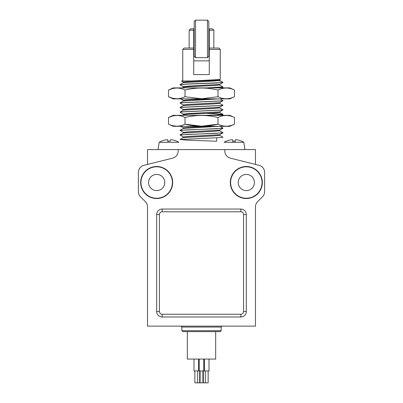 <?xml version="1.0" encoding="UTF-8"?>
<svg xmlns="http://www.w3.org/2000/svg" width="403" height="403" viewBox="0 0 403 403"><rect width="100%" height="100%" fill="white"/><g stroke="black" fill="none" stroke-linecap="round" stroke-linejoin="round"><path stroke-width="0.6" d="M207.444 57.654L207.444 20.15L195.556 20.15L195.556 57.654L207.444 57.654L208.819 56.284L208.819 21.52L207.444 20.15M195.556 57.654L194.181 56.284L194.181 21.52L195.556 20.15M193.722 49.423L182.745 49.423L184.121 48.048L193.722 48.048L193.722 74.58L209.278 74.58L209.278 48.048L218.879 48.048L220.255 49.423L209.278 49.423M191.561 80.983L220.214 79.502L220.255 49.423M219.595 80.363L220.255 80.771L219.449 80.983L220.255 80.771M193.722 30.21L193.722 28.84L190.523 28.84L189.153 30.21L193.722 30.21L193.722 48.048M216.698 137.811L216.698 141.241L186.302 140.098L180.04 139.483L183.405 137.539L214.325 135.871L219.635 135.297L219.635 134.698M219.595 135.252L222.995 137.237L221.363 137.524L180.04 139.483M219.967 126.32L222.995 128.089L221.363 128.376L180.04 130.34L183.405 132.456M222.995 128.094L216.698 128.753L186.302 129.897L180.005 130.471M219.595 130.678L222.995 132.663L221.363 132.95L180.04 134.914L183.405 137.03M222.995 132.663L216.698 133.328L186.302 134.471L180.005 135.045M219.141 126.32L183.405 128.391L180.04 130.34M219.635 130.124L219.635 130.723L214.325 131.297L183.405 132.965L180.04 134.914M183.481 126.32L210.381 126.32L188.675 127.262L183.365 127.837L183.365 128.436M222.96 128.225L219.595 130.169L188.675 131.836L183.365 132.411L183.365 133.01M222.96 132.794L219.595 134.743L188.675 136.41L183.365 136.985L183.365 137.584M209.006 359.068L209.006 370.956L193.994 370.956L193.994 359.068M215.681 331.624L215.681 359.068L187.319 359.068L187.319 331.624M241.578 141.161A18.926 18.82 180 0 0 236.717 139.776A18.926 18.82 180 0 1 241.578 141.161L241.583 141.121A18.936 18.936 0 0 1 243.79 142.269L224.154 142.269A18.936 18.936 0 0 1 226.365 141.121L226.37 141.161A18.926 18.82 180 0 1 231.231 139.776A18.926 18.82 180 0 0 226.37 141.161M236.717 139.776L235.322 139.776L235.176 141.161A18.039 17.939 180 0 0 232.773 141.161L232.627 139.776L231.231 139.776L232.627 139.776L232.889 142.269M235.176 141.161L235.06 142.269M255.472 164.414L255.472 149.589L147.528 149.589L147.528 164.414M221.166 330.707L220.255 331.624L182.745 331.624L181.834 330.707L221.166 330.707L221.166 327.05L181.834 327.05L180.917 326.133M178.171 149.589L178.171 151.054A7.319 7.319 0 0 1 172.625 158.157L143.931 165.311A7.319 7.319 0 0 0 138.38 172.408L138.38 191.621A7.319 7.319 0 0 0 140.526 196.795L145.387 201.656A7.319 7.319 0 0 1 147.528 206.83L147.528 326.133L255.472 326.133L255.472 206.83A7.319 7.319 0 0 1 257.613 201.656L262.474 196.795A7.319 7.319 0 0 0 264.62 191.621L264.62 172.408A7.319 7.319 0 0 0 259.069 165.311L230.375 158.157A7.319 7.319 0 0 1 224.829 151.054L224.829 149.589M172.686 182.519A16.009 16.009 0 0 0 148.672 168.656A16.009 16.009 0 0 0 148.672 196.382A16.009 16.009 0 0 0 172.686 182.519M262.333 182.519A16.009 16.009 0 0 0 238.319 168.656A16.009 16.009 0 0 0 238.319 196.382A16.009 16.009 0 0 0 262.333 182.519M162.167 209.046A5.491 5.491 0 0 0 156.676 214.537L156.676 311.499A5.491 5.491 0 0 0 162.167 316.99L240.833 316.99A5.491 5.491 0 0 0 246.324 311.499L246.324 214.537A5.491 5.491 0 0 0 240.833 209.046L162.167 209.046L162.167 211.792A2.745 2.745 0 0 0 159.422 214.537L159.422 311.499A2.745 2.745 0 0 0 162.167 314.244L240.833 314.244A2.745 2.745 0 0 0 243.578 311.499L243.578 214.537A2.745 2.745 0 0 0 240.833 211.792L162.167 211.792M254.419 182.519A8.095 8.095 0 0 0 242.274 175.506A8.095 8.095 0 0 0 242.274 189.531A8.095 8.095 0 0 0 254.419 182.519M262.046 182.519A15.727 15.727 0 0 0 238.46 168.902A15.727 15.727 0 0 0 238.46 196.135A15.727 15.727 0 0 0 262.046 182.519M164.772 182.519A8.095 8.095 0 0 0 152.631 175.506A8.095 8.095 0 0 0 152.631 189.531A8.095 8.095 0 0 0 164.772 182.519M172.403 182.519A15.727 15.727 0 0 0 148.813 168.902A15.727 15.727 0 0 0 148.813 196.135A15.727 15.727 0 0 0 172.403 182.519M161.422 141.161A18.926 18.82 0 0 1 166.283 139.776A18.926 18.82 0 0 0 161.422 141.161L161.417 141.121A18.936 18.936 0 0 0 159.21 142.269L178.846 142.269A18.936 18.936 0 0 0 176.635 141.121L176.63 141.161A18.926 18.82 -0 0 0 171.769 139.776A18.926 18.82 0 0 1 176.63 141.161M166.283 139.776L167.678 139.776L167.824 141.161A18.039 17.939 0 0 1 170.227 141.161L170.373 139.776L171.769 139.776M167.94 142.269L167.678 139.776M202.916 370.956L202.916 382.85L200.084 382.85L200.084 370.956M208.139 370.956L208.139 382.85L203.308 382.85L203.308 370.956M199.692 370.956L199.692 382.85L194.861 382.85L194.861 370.956M197.626 382.85L197.697 370.956M234.481 124.159L229.846 126.32L173.154 126.32L168.519 124.159L168.519 117.5C174.015 114.79 179.511 114.79 185.007 117.5C196.004 114.79 207.001 114.79 217.993 117.5C223.484 114.795 228.985 114.795 234.481 117.5L234.481 124.159C228.985 126.864 223.484 126.864 217.993 124.159L201.5 126.22L185.007 124.159C179.511 126.869 174.015 126.869 168.519 124.159M172.947 125.751L176.801 126.22M185.007 117.5L185.007 124.159C196.004 126.869 207.001 126.869 217.993 124.159L217.993 117.5M176.726 115.439L173.068 115.883M172.63 115.988L168.519 117.5L173.154 115.344L229.846 115.344L234.481 117.5M222.995 82.353L216.698 83.018L186.302 84.162L180.005 84.731L186.302 84.071L221.363 82.64L222.995 82.353L220.658 80.983L219.449 80.983M192.145 80.983L181.395 80.983L183.405 82.147M220.214 79.502L219.595 79.859L214.325 80.383L188.675 81.527L183.365 82.096L183.365 82.701M222.96 82.484L219.595 84.434L188.675 86.101L183.365 86.67L183.365 87.275M180.005 84.731L183.405 86.721M219.595 84.937L222.96 87.058L209.127 87.899M219.635 79.814L219.635 80.414L214.325 80.983L183.405 82.65L180.04 84.6M219.635 84.383L219.635 84.988L214.325 85.557L188.675 86.7L183.405 87.224L182.242 87.899M222.995 86.927L206.603 87.899L189.692 87.899M234.481 90.06L229.846 87.899L173.154 87.899L168.519 90.06C174.015 87.345 179.511 87.345 185.007 90.06C196.004 87.345 207.001 87.345 217.993 90.06C223.484 87.35 228.985 87.35 234.481 90.06L234.481 96.715C228.985 99.425 223.484 99.425 217.993 96.715L217.993 90.06M176.726 88L173.068 88.438M172.63 88.544L168.519 90.06L168.519 96.715L172.61 98.226M201.495 98.775L217.993 96.715L201.5 98.775L185.007 96.715C179.511 99.43 174.015 99.43 168.519 96.715L173.154 98.876L229.846 98.876L234.481 96.715M172.67 98.236L176.726 98.775M185.007 96.715L185.007 90.06M183.481 98.876L210.381 98.876L188.675 99.823L183.365 100.392L183.365 100.997M205.001 101.677L206.2 101.727M222.95 100.695L219.595 102.73L188.675 104.397L183.365 104.966L183.365 105.566M205.001 106.251L206.2 106.301M222.95 105.269L219.595 107.304L188.675 108.971L183.365 109.54L183.365 110.14M205.001 110.825L206.2 110.875M222.95 109.843L219.595 111.873L188.675 113.545L183.365 114.114L183.365 114.714M222.96 100.78L181.637 102.74L180.005 103.027L183.405 105.017M222.96 105.354L181.642 107.314L180.005 107.601L183.405 109.591M222.96 109.928L181.637 111.888L180.005 112.175L183.405 114.16M222.95 114.417L209.127 115.344M219.141 98.876L183.405 100.946L180.05 102.982M196.8 101.949L197.999 101.999M219.635 102.679L219.635 103.284L214.325 103.853L183.405 105.521L180.05 107.556M196.8 106.523L197.999 106.573M219.635 107.253L219.635 107.853L214.325 108.427L183.405 110.095L180.05 112.13M196.8 111.097L197.999 111.147M219.635 111.827L219.635 112.427L214.325 113.001L188.675 114.145L183.405 114.669L182.242 115.339M219.967 98.876L222.995 100.649L221.358 100.936L180.04 102.896M219.595 103.233L222.995 105.223L221.363 105.51L180.04 107.47M219.595 107.808L222.995 109.797L221.358 110.079L180.04 112.044M206.2 113.384L216.698 113.797L222.96 114.331L221.358 114.654L206.603 115.344L189.692 115.344M209.278 30.21L209.278 28.84L212.477 28.84L213.847 30.21L209.278 30.21L209.278 48.048M193.722 60.858L209.278 60.858M243.578 311.499L246.324 311.499M240.833 316.99L240.833 314.244M243.578 214.537L246.324 214.537M162.167 316.99L162.167 314.244M240.833 211.792L240.833 209.046M156.676 311.499L159.422 311.499M156.676 214.537L159.422 214.537M182.745 49.423L182.745 80.983M189.153 30.21L189.153 48.048M183.405 127.882L180.7 126.32M181.834 330.707L181.834 327.05M221.166 327.05L222.083 326.133M159.21 142.269L158.052 149.589M243.79 142.269L244.948 149.589M203.787 370.956L203.787 359.068M199.213 370.956L199.213 359.068M204.432 370.956L204.432 359.068M198.568 370.956L198.568 359.068M205.303 382.85L205.303 370.956M221.509 87.899L222.96 87.058M180.7 98.876L183.405 100.443M221.509 115.339L222.96 114.502M222.96 114.331L219.595 112.382M213.847 30.21L213.847 48.048"/></g></svg>
